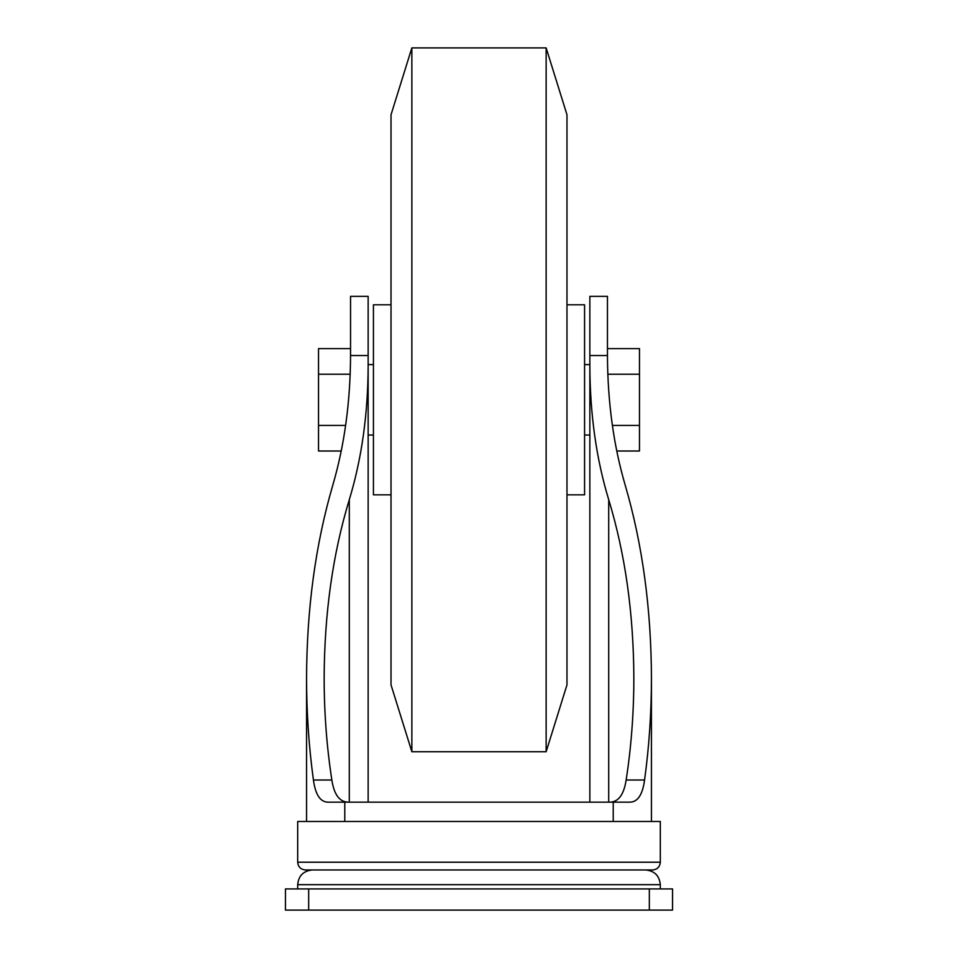 <?xml version="1.0" encoding="UTF-8"?>
<svg xmlns="http://www.w3.org/2000/svg" width="958" height="958" viewBox="0 0 958 958"><rect width="100%" height="100%" fill="white"/><g stroke="black" fill="none" stroke-linecap="round" stroke-linejoin="round"><path stroke-width="1.44" d="M350.544 354.891L350.544 296.357L368.147 296.357L368.147 355.526L350.544 355.526L350.544 354.891M645.596 869.96C654.53 870.834 659.439 875.732 660.313 884.665L660.313 888.928M584.572 364.591L589.853 364.591L589.853 355.526L589.853 802.157M609.587 802.157C618.353 802.145 623.862 794.757 626.149 780.016C631.25 746.941 633.813 713.003 633.849 678.216C633.621 613.575 625.239 554.059 608.701 499.657C596.307 458.858 590.02 414.215 589.853 365.728M607.456 355.526L589.853 355.526L589.853 296.357L607.456 296.357L607.456 355.526C607.659 402.156 613.551 445.314 625.155 484.999C642.459 544.228 651.224 608.629 651.44 678.216C651.416 712.836 649.129 746.773 644.566 780.016C642.614 794.589 637.777 801.966 630.041 802.157L613.228 802.157L613.228 821.485M613.228 802.157L344.772 802.157L344.772 821.485M344.772 802.157L327.959 802.157C320.247 802.014 315.41 794.625 313.434 780.016C308.871 746.773 306.584 712.836 306.56 678.216C306.776 608.629 315.541 544.228 332.845 484.999C344.449 445.314 350.341 402.156 350.544 355.526M368.147 355.526L368.147 365.728C367.98 414.215 361.693 458.858 349.299 499.657L349.299 802.157M348.413 802.157C339.623 802.109 334.103 794.721 331.851 780.016C326.75 746.941 324.187 713.003 324.151 678.216C324.379 613.575 332.761 554.059 349.299 499.657M297.687 862.212L297.687 821.485L660.313 821.485L660.313 862.212C659.846 866.918 657.272 869.493 652.566 869.96L305.434 869.96C300.728 869.493 298.154 866.918 297.687 862.212L660.313 862.212M368.147 365.728L368.147 802.157M308.668 888.928L672.552 888.928L672.552 910.1L285.448 910.1L285.448 888.928L308.668 888.928L308.668 910.1M607.456 348.616L639.477 348.616L639.477 451.014L616.748 451.014M607.815 374.219L639.477 374.219M612.366 425.424L639.477 425.424M350.544 348.616L318.523 348.616L318.523 451.014L341.252 451.014M350.185 374.219L318.523 374.219M345.634 425.424L318.523 425.424M566.98 494.831L584.572 494.831L584.572 304.8L566.98 304.8M391.02 494.831L373.428 494.831L373.428 304.8L391.02 304.8M391.02 684.874L391.02 114.768L411.856 47.9L411.856 751.743L391.02 684.874M546.144 47.9L566.98 114.768L566.98 684.874L546.144 751.743L546.144 47.9L411.856 47.9M660.313 884.665L297.687 884.665L297.687 888.928M644.566 780.016L626.149 780.016M331.851 780.016L313.434 780.016M608.701 499.657L608.701 802.157M649.332 888.928L649.332 910.1M589.853 435.04L584.572 435.04M651.44 678.216L651.44 821.485M306.56 678.216L306.56 821.485M297.687 884.665C298.561 875.732 303.47 870.834 312.404 869.96M373.428 364.591L368.147 364.591M373.428 435.04L368.147 435.04M546.144 751.743L411.856 751.743"/></g></svg>

